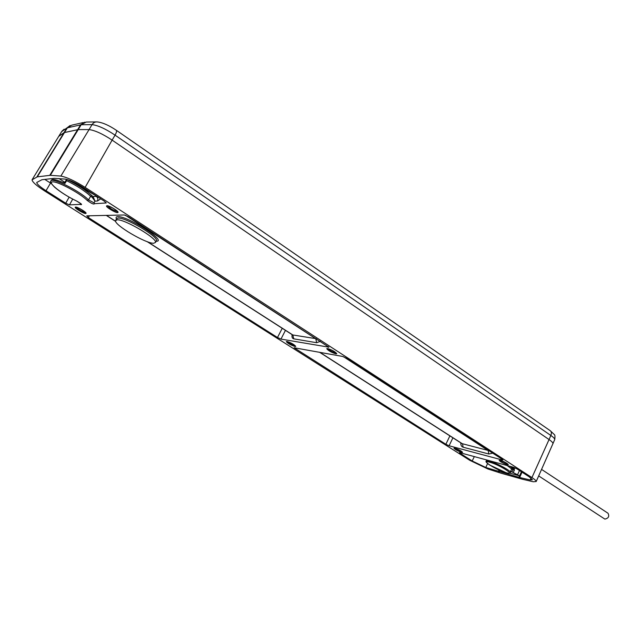 <?xml version="1.0" encoding="UTF-8"?>
<svg xmlns="http://www.w3.org/2000/svg" width="641" height="641" viewBox="0 0 641 641"><rect width="100%" height="100%" fill="white"/><g stroke="black" fill="none" stroke-linecap="round" stroke-linejoin="round"><path stroke-width="0.96" d="M76.776 201.09L76.616 201.01C81.912 204.062 82.953 205.192 79.756 204.391L69.468 204.896L65.727 203.221L46.016 190.722C40.03 186.843 36.938 184.103 36.729 182.493L41.889 179.728L54.325 178.326L65.198 179.103C69.669 179.961 75.702 182.773 83.306 187.533L104.331 201.178L106.262 202.965L94.515 203.678C93.898 204.631 91.447 203.542 87.176 200.417L88.514 199.904L94.043 202.836L95.012 201.138L93.057 196.555L91.967 195.721C86.038 190.193 77.681 184.768 66.896 179.456M460.022 452.714L513.433 467.241L516.894 468.835L529.21 476.816L532.415 479.788L530.227 479.965L519.627 477.513L485.782 467.481L472.185 460.983L460.19 453.371L459.437 452.706L460.022 452.714M492.729 453.155L488.819 454.004L463.155 447.218C461.496 446.681 460.711 445.231 460.807 442.875M502.224 459.974L449.093 445.783L445.864 444.285L294.115 347.759L342.502 356.42L346.244 358.119L502.183 459.285L502.929 459.974L502.224 459.974L502.448 459.469M128.384 216.786L328.873 347.182L280.958 339.097L277.489 337.511L88.33 217.555L86.727 215.849L124.322 214.975L128.384 216.786M58.756 136.325L64.501 132.503L78.226 129.594L89.075 129.578C94.916 130.347 102.592 133.857 112.119 140.115L549.049 439.55C551.733 441.409 553.031 442.763 552.951 443.62L536.197 481.527C536.221 480.774 534.802 479.46 531.934 477.577L85.125 187.38C74.925 180.978 66.84 177.212 60.855 176.083L50.327 175.314L37.306 176.844L32.05 179.833C32.338 181.996 36.481 185.666 44.485 190.85L469.797 460.318L487.921 468.98L500.869 473.146L522.327 479.212L533.248 481.76L536.197 481.527M58.748 136.325L64.044 132.647L36.882 176.94M117.343 212.443C115.092 212.684 105.292 206.602 106.935 205.969L107.231 205.897C111.35 206.979 114.843 208.982 117.72 211.907L117.343 212.443M85.445 213.357C83.482 213.581 74.132 207.844 75.59 207.299L75.83 207.243C79.692 208.309 82.993 210.208 85.75 212.924L85.445 213.357M294.796 346.38C290.341 344.834 287.617 343.239 286.615 341.605L287.248 341.589C290.822 342.727 293.562 344.225 295.477 346.092L294.796 346.38M335.66 353.728C330.876 352.101 328.024 350.427 327.086 348.696L327.847 348.68C331.637 349.85 334.514 351.42 336.485 353.383L335.66 353.728M461.28 452.177C457.273 450.703 454.926 449.389 454.221 448.227L455.198 448.315C458.515 449.469 460.879 450.727 462.305 452.073L461.28 452.177M506.831 464.517C502.568 462.97 500.108 461.592 499.459 460.39L500.621 460.494C504.122 461.696 506.598 462.994 508.041 464.405L506.831 464.517M61.608 131.677L66.936 127.928L81.191 124.731L50.327 175.314M117.343 211.378L117.095 211.426C113.096 210.296 110.012 208.477 107.832 205.961M85.341 212.387L85.205 212.403C81.631 211.37 78.723 209.679 76.463 207.323M295.052 345.587L294.612 345.563C291.503 344.57 289.099 343.255 287.408 341.621M336.076 352.879L335.475 352.862C332.054 351.789 329.522 350.395 327.888 348.68M461.824 451.576L454.99 448.259M507.568 463.9L500.236 460.406M320.38 341.341L316.646 342.711L293.722 338.841C292.264 338.488 291.719 337.086 292.096 334.626M44.774 179.4L51.328 183.598M66.007 180.337L66.6 180.682L64.965 183.422L63.683 182.477L64.837 182.324L58.876 178.486M64.965 183.422C56.528 179.584 51.993 178.559 51.36 180.345L51.152 180.73M509.779 473.122L519.498 475.846L510.621 471.183L511.718 469.012L512.952 469.685L512.768 468.627L511.718 469.012L507.183 465.542M510.741 471.92L510.621 471.183M66.616 179.384L64.837 182.324M81.231 203.942L76.68 201.066C67.866 196.787 60.51 192.172 54.629 187.212C51.032 183.558 49.774 181.579 50.855 181.291C50.198 176.235 80.077 191.002 88.514 199.904L90.637 196.234C84.941 190.938 76.928 185.754 66.6 180.682L66.816 179.432M72.922 181.772L75.406 183.663L69.436 180.297M513.345 472.241L514.394 470.077L514.218 469.02L511.935 467.161L514.587 467.65M488.811 450.615L461.961 443.62M316.358 338.728L292.665 334.947M96.687 196.218L75.406 183.663M79.756 204.391L80.894 203.694M100.741 198.846L97.432 201.01L95.012 201.138L92.24 197.42L90.637 196.234L91.967 195.721M94.043 202.836L94.515 203.678M511.871 471.832L512.952 469.685L514.394 470.077M513.866 468.795L515.372 468.002M518.841 477.297L521.445 471.784M522.038 472.169L519.627 477.513M499.82 470.39L499.195 471.768M499.051 470.045L498.377 471.528M153.648 243.268L155.531 242.402C157.374 238.436 124.618 219.062 117.143 219.791L115.524 220.656C114.106 224.895 145.731 243.564 153.648 243.268M106.959 205.721C109.066 205.432 118.577 211.113 118.088 212.355L117.624 212.62C115.476 212.86 106.053 207.243 106.51 205.985L106.959 205.721M75.566 207.075C77.417 206.819 86.543 212.227 86.086 213.309L85.71 213.517C83.827 213.749 74.789 208.389 75.205 207.291L75.566 207.075M500.453 460.382C504.539 461.824 507.159 463.243 508.313 464.645L506.999 464.621C502.913 463.179 500.3 461.76 499.163 460.366L500.453 460.382M455.038 448.211C458.892 449.589 461.4 450.952 462.554 452.298L461.44 452.282C457.594 450.903 455.094 449.541 453.948 448.195L455.038 448.211M327.631 348.536C332.142 350.002 335.195 351.725 336.789 353.712L335.868 353.864C331.365 352.398 328.32 350.675 326.734 348.696L327.631 348.536M287.04 341.453C291.262 342.863 294.171 344.505 295.757 346.38L294.996 346.517C290.774 345.098 287.881 343.464 286.303 341.589L287.04 341.453M96.39 121.894L86.255 122.038L81.191 124.731L92.032 124.634C97.905 125.324 105.581 128.825 115.059 135.139L550.835 435.463C553.52 437.314 554.81 438.668 554.721 439.542L554.617 439.79M64.172 129.186L61.873 131.245L32.29 179.4M60.855 176.083L89.075 129.578C94.916 130.347 102.592 133.857 112.119 140.115L115.059 135.139C116.494 132.519 116.918 130.892 116.333 130.283C109.042 125.38 102.768 122.599 97.504 121.942C95.197 121.702 93.378 122.599 92.032 124.634L89.075 129.578L78.226 129.594L64.044 132.647L66.936 127.928L70.133 125.5M531.934 477.577L549.049 439.55L112.119 140.115L85.125 187.38M549.057 439.55C551.733 441.409 553.031 442.763 552.951 443.612L554.721 439.542C555.17 436.465 554.994 434.766 554.193 434.446L550.298 430.736C551.516 431.738 551.693 433.316 550.835 435.463L549.057 439.55M538.68 475.918L604.848 519.09C608.485 518.329 609.543 516.39 608.029 513.265L541.557 469.396M50.527 183.086L46.016 190.722M531.044 478.122L530.227 479.965M452.907 437.811L449.093 445.783M83.218 122.551L71.824 125.147L67.393 127.783L37.306 176.844M76.616 201.01C62.449 194.447 46.929 182.308 52.442 181.876C57.418 181.074 80.077 193.181 87.176 200.417M506.126 472.713C516.854 475.894 499.595 464.781 489.756 462.225C479.372 459.268 496.438 470.149 506.126 472.713M84.868 122.135L80.598 124.819L49.758 175.338M285.445 330.363L280.958 339.097M328.392 347.278L328.625 346.789M69.14 197.148L65.727 203.221M460.19 453.371L460.462 452.834M474.332 456.608L472.185 460.983M88.33 217.555L89.403 215.785M282.232 328.296L277.489 337.511M295.245 348.776L295.725 347.911M449.894 435.872L445.864 444.285M319.819 352.294L462.506 443.852L463.155 447.218M488.819 454.004L488.178 450.543L343.528 356.733M106.462 215.392L115.588 221.241M147.606 241.793L292.857 334.995L293.722 338.841M316.646 342.711L315.773 338.736L125.267 215.192M156.308 241.016L156.196 241.208C167.91 241.825 127.663 215.873 117.776 216.634C116.077 216.698 115.652 217.467 116.494 218.942L115.821 220.127M97.432 201.01C98.225 199.167 97.817 197.612 96.214 196.346L93.057 196.555L92.24 197.42M511.935 467.161L512.343 466.944M514.218 469.02L512.768 468.627L510.132 466.344M83.45 188.069L83.915 187.933M72.721 199.103L69.468 204.896M510.364 472.657L510.452 472.489C511.294 470.943 496.527 462.946 489.548 461.183L486.231 461.119C485.389 461.48 486.495 462.754 489.532 464.949L506.23 472.77C509.242 473.483 510.653 473.387 510.452 472.489L510.829 471.76M517.455 474.893L519.49 470.518M487.601 463.531L485.782 467.481M155.531 242.402L156.492 240.679C158.351 236.681 125.62 217.291 118.128 218.052L116.502 218.926M319.555 352.246L461.985 443.636M106.262 215.392L115.652 221.417M147.126 241.617L292.408 334.826M486.303 460.951L486.719 459.974M116.333 130.283L550.298 430.736"/></g></svg>
